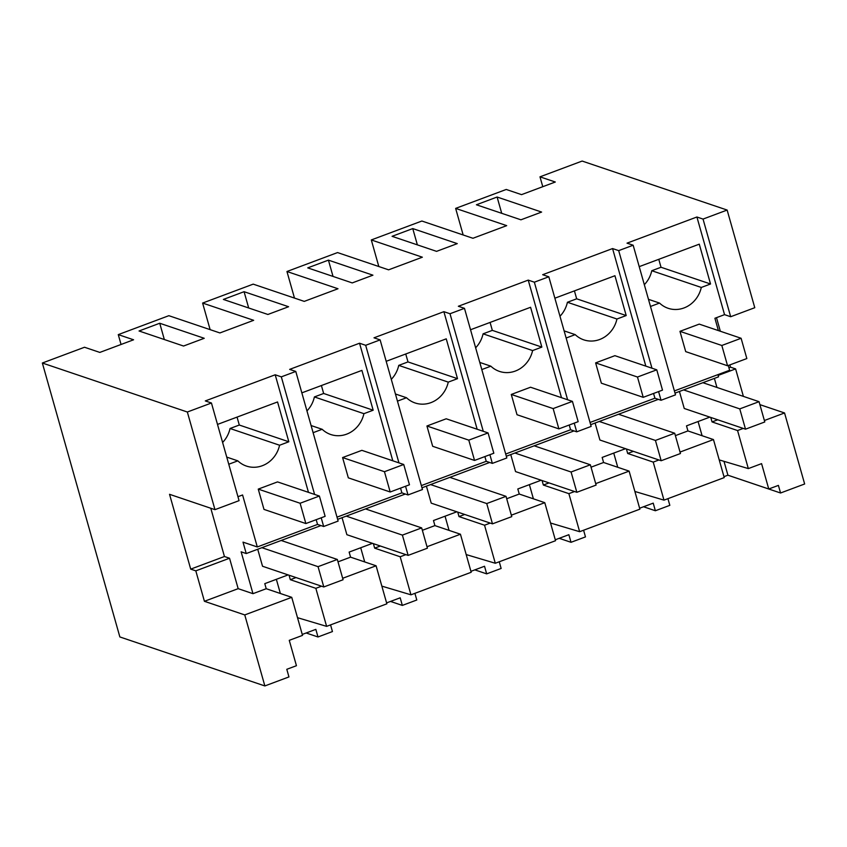 <?xml version="1.0" encoding="UTF-8"?>
<svg xmlns="http://www.w3.org/2000/svg" width="847" height="847" viewBox="0 0 847 847"><rect width="100%" height="100%" fill="white"/><g stroke="black" fill="none" stroke-linecap="round" stroke-linejoin="round"><path stroke-width="1.27" d="M764.375 420.514L784.555 412.965L804.65 483.986L780.553 492.996L727.891 475.199M780.553 492.996L778.404 485.395L768.758 488.994L761.58 463.637L748.325 468.592L737.568 430.551L743.253 428.413M542.779 186.7L539.984 176.832L555.304 182.01L521.54 194.641L506.231 189.463L455.644 208.394L506.697 225.641L472.933 238.272L421.88 221.025L371.304 239.945L422.357 257.202L388.593 269.833L337.54 252.575L286.953 271.506L338.006 288.753L304.253 301.384L253.2 284.137L202.613 303.057L253.666 320.314L219.902 332.945L168.849 315.687L118.273 334.618L133.582 339.785L99.83 352.416L84.509 347.249L42.35 363.014L119.861 636.944L264.857 685.943L244.762 614.922L291.749 597.336L266.223 588.718L252.967 593.673L241.13 551.821L246.233 553.546L243.004 542.133L257.297 546.961L317.54 524.431L316.196 519.677M539.984 176.832L582.143 161.057L727.139 210.056L754.772 307.705L730.675 316.725L703.042 219.077L696.912 217.001L627.024 243.153L633.154 245.217L625.922 247.927L618.691 250.627L612.572 248.563L542.683 274.703L548.814 276.778L534.351 282.189L528.232 280.113L458.343 306.265L464.474 308.329L457.242 311.04L450.011 313.739L443.881 311.675L374.003 337.815L380.123 339.891L365.671 345.301L359.541 343.226L289.653 369.377L295.783 371.441L288.552 374.152L281.32 376.851L275.201 374.787L205.313 400.927L211.443 403.003L187.346 412.013L42.35 363.014M121.057 344.475L118.273 334.618M210.13 329.642L202.613 303.057M294.481 298.08L286.953 271.506M378.821 266.53L371.304 239.945M463.161 234.968L455.644 208.394M768.758 488.994L727.912 475.188L723.963 476.67M703.042 219.077L727.139 210.056M497.104 197.023L476.416 204.773L520.926 219.807L541.614 212.068L497.104 197.023L501.72 213.317M149.39 327.122L159.734 323.247L204.233 338.292L183.545 346.031L139.046 330.986L149.39 327.122M352.236 282.919L307.736 267.874L328.424 260.135L372.924 275.18L352.236 282.919M244.074 291.696L288.583 306.73L267.896 314.47L223.386 299.436L244.074 291.696L248.69 307.98M392.076 236.324L412.764 228.584L457.264 243.618L436.576 251.358L392.076 236.324M716.498 317.667L720.342 331.251M729.86 364.909L730.506 367.175L735.609 368.9L743.391 396.385M759.886 404.633L784.555 412.965M643.551 506.76L655.366 510.752L669.829 505.341L667.934 498.671M737.568 430.551L712.041 421.922L710.771 417.433M717.727 419.794L712.041 421.922M702.089 435.718L698.076 421.531M748.325 468.592L719.219 459.91M727.912 475.188L723.994 461.329M280.378 593.493L276.355 579.316M302.252 634.445L315.836 629.363L317.996 636.976L306.18 632.984M330.563 624.895L332.448 631.566L317.996 636.976M414.903 593.334L416.798 600.004L402.336 605.414L400.186 597.813L386.592 602.895M499.254 561.783L501.138 568.453L486.676 573.864L484.526 566.251L470.932 571.333M583.594 530.222L585.478 536.903L571.026 542.302L568.866 534.701L555.283 539.783M655.366 510.752L653.217 503.139L639.623 508.232M617.749 467.269L613.736 453.092M533.398 498.83L529.386 484.643M449.058 530.381L445.046 516.204M364.718 561.942L360.706 547.755M633.154 245.217L675.504 394.861L661.041 400.271L658.585 391.579M651.968 368.201L618.691 250.627M674.381 390.922L729.616 370.255L728.272 365.502M718.394 330.595L714.91 318.26L724.545 314.65L696.912 217.001M639.22 266.636L699.273 244.169L710.538 283.989L661.02 267.26L658.775 259.32M644.323 284.687A27.136 24.902 108.7 0 0 651.767 270.722L701.284 287.451L710.538 283.989M701.284 287.451A27.136 24.902 -71.3 0 1 668.135 308.287A27.136 24.902 -71.3 0 1 659.548 303.067L650.485 306.455M727.573 365.766L685.71 351.621L679.961 331.336L721.824 345.481L727.573 365.766L746.842 358.556L741.104 338.271L721.824 345.481M741.104 338.271L699.241 324.115L679.961 331.336M730.675 316.725L724.545 314.65M728.918 367.767L730.506 367.175M718.15 375.433L735.609 368.9M717.928 374.628L718.552 376.841L675.006 393.124M716.943 387.45L714.381 378.397M257.721 549.248L262.528 566.251L323.798 586.96L343.077 579.74L337.328 559.454L318.048 566.664L261.892 547.691M266.223 588.718L264.783 583.647L288.139 574.901M296.016 577.569L290.32 579.697L289.049 575.219M297.509 617.685L326.614 626.367L386.857 603.826L376.089 565.785L350.563 557.157L338.006 561.857M350.563 557.157L349.133 552.085L372.479 543.351M380.356 546.008L374.66 548.147L373.4 543.658M381.849 586.135L410.954 594.816L471.197 572.276L460.44 534.224L434.913 525.606L422.357 530.296M434.913 525.606L433.473 520.534L456.819 511.8M464.696 514.457L459.01 516.585L457.74 512.107M466.189 554.573L495.294 563.255L555.547 540.714L544.78 502.673L519.253 494.045L506.697 498.745M519.253 494.045L517.813 488.973L541.169 480.238M549.047 482.906L543.351 485.035L542.08 480.545M550.539 523.023L579.644 531.704L639.887 509.163L629.12 471.123L603.593 462.494L591.037 467.184M603.593 462.494L602.164 457.422L625.51 448.688M633.387 451.345L627.691 453.473L626.42 448.995M634.879 491.461L663.984 500.143L724.227 477.602L713.46 439.561L687.933 430.932L675.387 435.633M687.933 430.932L686.504 425.861L709.85 417.126M679.432 391.473L684.249 408.476L745.508 429.175L764.788 421.965L759.05 401.679L739.77 408.889L683.614 389.906M595.092 423.024L599.909 440.027L661.168 460.736L680.448 453.526L674.71 433.23L655.43 440.44L599.263 421.467M510.752 454.585L515.558 471.588L576.828 492.287L596.108 485.077L590.359 464.791L571.079 472.001L514.923 453.018M426.412 486.136L431.218 503.139L492.478 523.848L511.757 516.638L506.019 496.342L486.739 503.552L430.583 484.579M342.061 517.697L346.878 534.701L408.138 555.399L427.417 548.189L421.679 527.903L402.399 535.113L346.243 516.13M295.783 371.441L338.122 521.085L323.67 526.495L317.54 524.431M661.041 400.271L654.911 398.206L653.566 393.453M590.041 422.473L654.911 398.206M548.814 276.778L591.153 426.422L576.701 431.832L570.571 429.757L569.226 425.014M505.701 454.034L570.571 429.757M464.474 308.329L506.813 457.973L492.351 463.383L486.231 461.319L484.886 456.565M421.351 485.585L486.231 461.319M380.123 339.891L422.473 489.534L408.01 494.944L401.88 492.869L400.546 488.126M337.011 517.146L401.88 492.869M651.767 270.722L661.02 267.26M648.463 299.33L659.548 303.067M658.341 399.361L590.666 424.686M574.001 430.922L506.326 456.237M489.661 462.473L421.975 487.798M405.311 494.034L337.635 519.349M320.971 525.585L246.233 553.546M713.46 439.561L680.035 452.065M663.984 500.143L653.217 462.102L627.691 453.473M653.217 462.102L658.913 459.974M264.857 685.943L288.954 676.922L286.794 669.31L296.439 665.71L289.261 640.343L302.517 635.388L291.749 597.336M326.614 626.367L315.846 588.326L290.32 579.697M187.346 412.013L214.969 509.661L169.538 494.309L190.713 569.131L195.816 570.857L204.423 601.296L244.762 614.922M376.089 565.785L342.664 578.289M315.846 588.326L321.542 586.198M204.423 601.296L238.166 588.665L252.967 593.673M238.166 588.665L229.548 558.237L195.816 570.857M190.713 569.131L224.444 556.511L229.548 558.237M224.444 556.511L210.787 508.253M211.443 403.003L239.066 500.651L214.969 509.661M257.297 546.961L242.581 494.976L237.954 496.702M308.467 492.351L275.201 374.787M217.499 424.421L277.551 401.954L288.827 441.774L239.299 425.035L237.054 417.105M222.602 442.462A27.136 24.902 108.7 0 0 230.045 428.497L279.574 445.236L288.827 441.774M279.574 445.236A27.136 24.902 -71.3 0 1 246.424 466.072A27.136 24.902 -71.3 0 1 237.827 460.853L228.764 464.241M305.852 523.552L263.989 509.407L258.25 489.111L300.113 503.256L305.852 523.552L325.132 516.331L319.393 496.046L300.113 503.256M319.393 496.046L277.53 481.901L258.25 489.111M323.67 526.495L321.204 517.803M314.597 494.426L281.32 376.851M159.734 323.247L164.339 339.541M230.045 428.497L239.299 425.035M226.752 457.105L237.827 460.853M571.026 542.302L559.211 538.311M629.12 471.123L595.695 483.626M579.644 531.704L568.877 493.653L543.351 485.035M568.877 493.653L574.573 491.525M576.701 431.832L574.234 423.14M567.617 399.763L534.351 282.189M645.838 366.137L612.572 248.563M554.87 298.197L614.933 275.73L626.198 315.55L576.669 298.811L574.425 290.881M559.983 316.238A27.136 24.902 108.7 0 0 567.416 302.273L616.944 319.012L626.198 315.55M616.944 319.012A27.136 24.902 -71.3 0 1 583.795 339.848A27.136 24.902 -71.3 0 1 575.208 334.629L566.145 338.017M643.222 397.328L601.359 383.183L595.621 362.887L637.484 377.031L643.222 397.328L662.502 390.118L656.764 369.821L637.484 377.031M656.764 369.821L614.901 355.676L595.621 362.887M412.764 228.584L417.37 244.868M567.416 302.273L576.669 298.811M564.123 330.881L575.208 334.629M486.676 573.864L474.86 569.872M544.78 502.673L511.344 515.177M495.294 563.255L484.537 525.214L459.01 516.585M484.537 525.214L490.222 523.086M492.351 463.383L489.894 454.691M483.277 431.314L450.011 313.739M561.497 397.688L528.232 280.113M470.53 329.748L530.582 307.281L541.858 347.101L492.329 330.372L490.085 322.432M475.633 347.799A27.136 24.902 108.7 0 0 483.076 333.834L532.604 350.563L541.858 347.101M532.604 350.563A27.136 24.902 -71.3 0 1 499.455 371.399A27.136 24.902 -71.3 0 1 490.858 366.179L481.795 369.567M558.882 428.878L517.019 414.734L511.281 394.448L553.144 408.593L558.882 428.878L578.162 421.668L572.424 401.383L553.144 408.593M572.424 401.383L530.55 387.227L511.281 394.448M328.424 260.135L333.03 276.429M483.076 333.834L492.329 330.372M479.783 362.431L490.858 366.179M402.336 605.414L390.52 601.423M460.44 534.224L427.004 546.739M410.954 594.816L400.186 556.765L374.66 548.147M400.186 556.765L405.882 554.637M408.01 494.944L405.554 486.252M398.937 462.864L365.671 345.301M477.157 429.238L443.881 311.675M386.19 361.309L446.242 338.842L457.507 378.662L407.989 361.923L405.745 353.993M391.293 379.35A27.136 24.902 108.7 0 0 398.736 365.385L448.254 382.124L457.507 378.662M448.254 382.124A27.136 24.902 -71.3 0 1 415.104 402.96A27.136 24.902 -71.3 0 1 406.518 397.741L397.455 401.129M474.542 460.44L432.679 446.295L426.93 425.999L468.793 440.144L474.542 460.44L493.822 453.23L488.073 432.933L468.793 440.144M488.073 432.933L446.21 418.789L426.93 425.999M398.736 365.385L407.989 361.923M395.433 393.993L406.518 397.741M392.807 460.8L359.541 343.226M301.839 392.86L361.902 370.393L373.167 410.213L323.649 393.474L321.405 385.544M306.953 410.911A27.136 24.902 108.7 0 0 314.396 396.936L363.914 413.675L373.167 410.213M363.914 413.675A27.136 24.902 -71.3 0 1 330.764 434.511A27.136 24.902 -71.3 0 1 322.178 429.291L313.115 432.679M390.192 491.991L348.329 477.846L342.59 457.56L384.453 471.705L390.192 491.991L409.472 484.78L403.733 464.495L384.453 471.705M403.733 464.495L361.87 450.339L342.59 457.56M314.396 396.936L323.649 393.474M311.093 425.543L322.178 429.291M702.894 382.696L759.05 401.679M745.508 429.175L739.77 408.889M618.543 414.257L674.71 433.23M661.168 460.736L655.43 440.44M534.203 445.808L590.359 464.791M576.828 492.287L571.079 472.001M449.863 477.369L506.019 496.342M492.478 523.848L486.739 503.552M365.512 508.92L421.679 527.903M408.138 555.399L402.399 535.113M281.172 540.471L337.328 559.454M323.798 586.96L318.048 566.664"/></g></svg>
